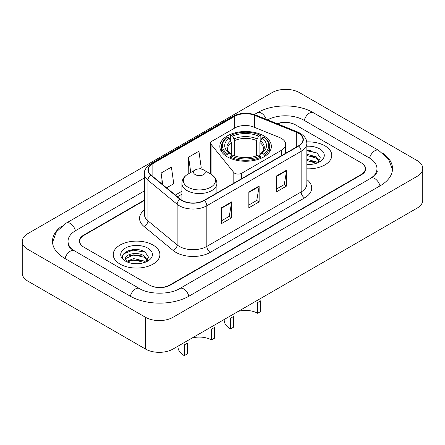 <?xml version="1.0" encoding="UTF-8"?>
<svg xmlns="http://www.w3.org/2000/svg" width="445" height="445" viewBox="0 0 445 445"><rect width="100%" height="100%" fill="white"/><g stroke="black" fill="none" stroke-linecap="round" stroke-linejoin="round"><path stroke-width="0.67" d="M281.407 138.412A14.585 8.422 0 0 0 279.46 137.472L253.583 127.009A14.585 8.422 0 0 0 234.904 127.954L212.037 141.154A4.862 2.809 0 0 0 210.613 143.14A4.862 2.809 0 0 0 211.069 144.325L233.809 172.476A4.862 2.809 0 0 0 241.652 173.277L281.407 150.321A14.585 8.422 0 0 0 285.679 144.369A14.585 8.422 0 0 0 281.407 138.412M263.818 135.87A25.766 14.874 0 0 0 235.739 132.643A25.766 14.874 0 0 0 219.836 146.388A25.766 14.874 0 0 0 227.378 156.907A25.766 14.874 0 0 0 255.458 160.133A25.766 14.874 0 0 0 271.361 146.388A25.766 14.874 0 0 0 263.818 135.87M144.414 200.445L83.972 235.338A14.585 8.422 0 0 0 79.705 241.29A14.585 8.422 0 0 0 83.972 247.242L149.286 284.95A14.585 8.422 0 0 0 169.907 284.95L361.029 174.607A14.585 8.422 0 0 0 365.295 168.655A14.585 8.422 0 0 0 361.029 162.703L295.714 124.995A14.585 8.422 0 0 0 277.53 123.86M372.115 177.433A26.249 15.158 0 0 0 376.965 168.655A26.249 15.158 0 0 0 369.278 157.936L303.963 120.233A26.249 15.158 0 0 0 267.562 119.833M144.414 190.916L75.722 230.571A26.249 15.158 0 0 0 68.035 241.29A26.249 15.158 0 0 0 72.885 250.068M145.504 317.296A19.447 11.225 0 0 0 172.999 317.296L417.054 176.392A19.447 11.225 0 0 0 422.75 168.455A19.447 11.225 0 0 0 417.054 160.517L299.496 92.649A19.447 11.225 0 0 0 272.001 92.649L27.946 233.547A19.447 11.225 0 0 0 22.25 241.49A19.447 11.225 0 0 0 27.946 249.428L145.504 317.296L145.504 349.052A19.447 11.225 0 0 0 172.999 349.052L417.054 208.149A19.447 11.225 0 0 0 422.75 200.211L422.75 168.455M22.25 241.49L22.25 273.241A19.447 11.225 0 0 0 27.946 281.179L145.504 349.052M62.15 225.854A41.808 24.136 0 0 0 52.482 241.29A41.808 24.136 0 0 0 64.725 258.356L130.035 296.064A41.808 24.136 0 0 0 189.158 296.064L380.275 185.721A41.808 24.136 0 0 0 392.518 168.655A41.808 24.136 0 0 0 382.85 153.219M138.512 249.767A19.447 11.225 0 0 0 127.131 251.119M310.382 150.538A19.447 11.225 0 0 0 306.844 150.521M324.933 145.832A23.335 13.472 0 0 0 306.733 141.922A23.335 13.472 0 0 1 324.933 145.832A23.335 13.472 0 0 1 331.77 155.361A23.335 13.472 0 0 0 324.933 145.832M153.063 245.062A23.335 13.472 0 0 0 127.637 242.141A23.335 13.472 0 0 0 113.23 254.585A23.335 13.472 0 0 0 120.067 264.113A23.335 13.472 0 0 0 145.493 267.033A23.335 13.472 0 0 0 159.9 254.585A23.335 13.472 0 0 0 153.063 245.062A23.335 13.472 0 0 0 127.637 242.141A23.335 13.472 0 0 0 113.23 254.585A23.335 13.472 0 0 0 120.067 264.113A23.335 13.472 0 0 0 145.493 267.033A23.335 13.472 0 0 0 159.9 254.585A23.335 13.472 0 0 0 153.063 245.062M298.395 133.211A15.558 8.983 180 0 1 302.95 139.563A15.558 8.983 180 0 1 298.395 145.91L204.077 200.367A15.558 8.983 180 0 1 180.336 199.171L151.116 175.074A15.558 8.983 180 0 1 148.302 169.923A15.558 8.983 180 0 1 152.858 163.576L234.671 116.34A15.558 8.983 180 0 1 254.59 115.333L296.32 132.204A15.558 8.983 180 0 1 298.395 133.211M298.673 133.049A15.942 9.206 0 0 0 296.542 132.02L254.813 115.149A15.942 9.206 0 0 0 234.393 116.184L152.585 163.415A15.942 9.206 0 0 0 150.794 175.208L180.014 199.299A15.942 9.206 0 0 0 204.35 200.528L298.673 146.071A15.942 9.206 0 0 0 298.673 133.049M221.332 207.832L221.332 223.707L231.645 217.755L231.645 201.874L221.332 207.832M221.332 220.892L229.275 216.303L231.6 202.403A3.888 2.247 -120 0 0 231.645 201.874M229.203 216.342L231.645 217.755M276.328 176.075L276.328 191.956L286.641 185.999L286.641 170.124L276.328 176.075M276.328 189.136L284.272 184.553L286.597 170.652A3.888 2.247 -120 0 0 286.641 170.124M284.199 184.592L286.641 185.999M248.833 191.956L248.833 207.832L259.14 201.874L259.14 185.999L248.833 191.956M248.833 205.012L256.771 200.428L259.101 186.527A3.888 2.247 -120 0 0 259.14 185.999M256.704 200.467L259.14 201.874M306.844 168.8A23.335 13.472 0 0 0 331.77 155.361A23.335 13.472 0 0 1 306.844 168.8M144.414 200.044L83.632 235.138A14.585 8.422 0 0 0 79.36 241.09A14.585 8.422 0 0 0 83.632 247.047L149.626 285.15A14.585 8.422 0 0 0 170.251 285.15L361.368 174.807A14.585 8.422 0 0 0 365.64 168.855A14.585 8.422 0 0 0 361.368 162.898L295.374 124.795A14.585 8.422 0 0 0 277.113 123.693M166.586 187.835L173.75 183.696L171.42 167.109L161.107 173.061L161.107 183.318M199.377 168.9L201.246 167.821L198.921 151.233L188.608 157.185L188.775 172.966M189.481 173.227L188.608 172.905M188.608 157.185L190.755 172.493M161.107 173.061L162.737 184.658M306.844 164.333L309.481 164.489M306.844 159.293L316.206 161.835L317.491 162.87M306.844 160.556L316.434 163.259M306.844 154.254L316.206 156.796L319.36 161.157M306.844 155.511L316.206 158.058L319.115 161.485M306.844 164.466A15.848 9.15 0 0 0 319.644 161.83A15.848 9.15 0 0 0 319.644 148.886A15.848 9.15 0 0 0 306.844 146.255M317.864 162.714L320.35 157.836L317.207 153.108L306.844 150.271M306.844 150.76L316.99 152.963M306.844 155.8L313.486 156.668M306.844 160.84L313.486 161.707M257.627 313.291L257.627 302.572L260.726 300.787L260.726 311.506L257.627 313.291A17.016 9.823 0 0 0 238.259 311.372M233.569 316.462L233.569 327.181L230.477 328.966L230.477 318.247L233.569 316.462M226.917 156.634L226.917 155.188L227.606 153.998A23.14 13.361 0 0 1 227.606 137.194L229.197 138.111A20.904 12.071 0 0 0 229.197 153.08L230.771 153.97L231.278 155.845M231.278 155.083L231.278 142.517L229.197 138.111M230.354 140.103L230.354 135.603L231.044 135.208A23.14 13.361 0 0 1 260.153 135.208L258.562 136.126A20.904 12.071 0 0 0 232.635 136.126L234.715 140.531L234.715 155.9M256.481 155.9L256.481 140.531L258.562 136.126M230.354 157.174A24.113 13.923 0 0 0 260.842 157.174L260.153 155.978A23.14 13.361 0 0 1 231.044 155.978L230.354 157.174L230.354 158.381M260.842 158.381L260.842 157.174M227.606 137.194L226.917 137.588A24.113 13.923 0 0 0 221.488 146.388A24.113 13.923 0 0 0 226.917 155.188M260.153 135.208L260.842 135.603L260.842 140.103M231.044 155.978L232.635 155.06A20.904 12.071 0 0 0 258.562 155.06L260.153 155.978M229.197 153.08L227.606 153.998M232.635 136.126L231.044 135.208M230.771 140.82A18.696 10.797 0 0 0 230.771 153.97L230.86 154.031C228.202 151.461 227.122 149.715 227.612 148.797A17.984 10.385 0 0 1 231.278 142.517M264.28 155.188A24.113 13.923 0 0 0 269.709 146.388A24.113 13.923 0 0 0 264.28 137.588L263.59 137.194A23.14 13.361 0 0 1 263.59 153.998L264.28 155.188L264.28 156.634M263.59 153.998L261.999 153.08A20.904 12.071 0 0 0 261.999 138.111L263.59 137.194M261.999 138.111L259.919 142.517L259.919 155.083L260.425 153.97L261.999 153.08M259.919 142.517A17.984 10.385 0 0 1 263.585 148.797C264.074 149.72 262.995 151.467 260.342 154.031L260.425 153.97A18.696 10.797 0 0 0 260.425 140.82M259.919 155.845L259.919 155.083M224.208 319.488L224.208 320.239A21.388 12.349 0 0 0 230.477 328.966M211.431 339.963L211.431 329.244L214.523 327.459L214.523 338.178L211.431 339.963A17.016 9.823 0 0 0 192.062 338.044M187.373 343.134L187.373 353.853L184.274 355.638L184.274 344.92L187.373 343.134M195.277 174.646A5.835 3.365 0 0 0 203.526 174.646A5.835 3.365 0 0 0 203.526 169.884L210.769 174.067A16.076 9.284 0 0 1 210.769 187.195A16.076 9.284 0 0 1 188.035 187.195A16.076 9.284 0 0 1 188.035 174.067C184.074 176.42 182.027 179.541 181.899 183.435A17.5 10.101 0 0 0 187.028 190.582A17.5 10.101 0 0 0 206.096 192.768A17.5 10.101 0 0 0 216.899 183.435C216.771 179.541 214.729 176.42 210.769 174.067L203.526 169.884A5.835 3.365 0 0 0 195.277 169.884A5.835 3.365 0 0 0 195.277 174.646M178.011 346.16L178.011 346.911A21.388 12.349 0 0 0 184.274 355.638M133.912 263.607L137.616 263.718M126.641 261.282L133.722 258.584L144.336 261.065L145.621 262.094M127.298 261.96L133.722 259.841L144.569 262.483M126.758 261.771L125.618 259.112A10.992 6.347 0 0 0 127.392 262.049M147.495 260.386L144.336 256.025C137.739 251.102 124.166 254.139 125.618 259.112L125.579 258.628M125.646 259.268L125.952 258.45L133.722 254.801L144.336 257.282L147.245 260.714M145.999 261.944L148.48 257.065L145.337 252.332C134.218 244.338 114.454 254.874 125.868 261.332L125.924 261.365M147.773 248.115A15.848 9.15 0 0 0 125.357 248.115A15.848 9.15 0 0 0 125.357 261.059A15.848 9.15 0 0 0 147.773 261.059A15.848 9.15 0 0 0 147.773 248.115M123.549 253.923L132.855 250.101L145.126 252.187M129.362 255.775L132.855 255.146L141.616 255.897M129.362 260.82L132.855 260.186L141.616 260.937M211.069 144.325L211.069 174.245M233.809 172.476L233.809 183.201M241.652 173.277L241.652 178.673M281.407 150.321L281.407 155.717M188.864 296.231A7.776 4.489 -120 0 0 179.769 288.532C170.207 294.718 148.986 294.718 139.424 288.532L71.817 249.306C69.859 247.681 68.702 246.324 68.358 245.223L68.035 243.671M130.329 296.231A7.776 4.489 -60 0 1 139.424 288.532M65.02 258.528A7.776 4.489 -60 0 1 74.115 250.824M52.521 242.386L56.393 231.806L66.338 223.045A7.776 4.489 60 0 1 75.433 230.744M254.29 114.532L257.455 112.702A7.776 4.489 60 0 1 266.205 119.282M257.455 112.702C272.624 103.679 298.183 103.679 313.352 112.702A7.776 4.489 120 0 0 304.258 120.4M313.352 112.702L378.662 150.41A7.776 4.489 120 0 0 369.567 158.109M379.98 185.893A7.776 4.489 -120 0 0 370.885 178.195L179.769 288.532M172.999 349.052L172.999 317.296M27.946 281.179L27.946 249.428M417.054 208.149L417.054 176.392M306.844 179.563A24.308 14.034 180 0 1 304.586 197.908L210.263 252.365A4.862 2.809 60 0 1 206.825 246.408L301.148 191.956A19.447 11.225 0 0 0 306.844 184.013L306.844 143.373A19.447 11.225 180 0 1 301.148 151.311A4.862 2.809 -120 0 0 298.673 146.071M210.263 252.365A24.308 14.034 180 0 1 175.892 252.365A24.308 14.034 180 0 1 173.166 250.49L143.946 226.399A24.308 14.034 180 0 1 144.414 209.929M179.329 246.408A19.447 11.225 0 0 0 206.825 246.408L206.825 205.768A19.447 11.225 180 0 1 177.149 204.266L147.929 180.175A19.447 11.225 180 0 1 144.414 173.734L144.414 214.379A19.447 11.225 0 0 0 147.929 220.82L177.149 244.911A19.447 11.225 0 0 0 179.329 246.408M306.844 143.373C306.527 140.03 306.221 137.249 300.141 133.211L297.583 131.97A4.862 2.275 112 0 0 296.542 132.02M297.583 131.97L255.858 115.099C247.804 112.251 240.161 112.663 232.924 116.34A4.862 2.809 60 0 1 234.393 116.184M152.585 163.415A4.862 2.809 -120 0 0 151.116 163.571C146.071 167.198 143.835 170.585 144.414 173.734M150.794 175.208A4.862 3.254 129.5 0 0 147.929 180.175L147.929 220.82A4.862 3.254 -50.5 0 1 143.946 226.399M255.858 115.099A4.862 2.275 112 0 0 254.813 115.149M180.014 199.299A4.862 3.254 129.5 0 0 177.149 204.266L177.149 244.911A4.862 3.254 -50.5 0 1 173.166 250.49M204.35 200.528A4.862 2.809 60 0 1 206.825 205.768L301.148 151.311L301.148 191.956A4.862 2.809 60 0 0 304.586 197.908M152.858 163.576L152.858 176.515M296.32 132.204L296.32 147.111M254.59 115.333L254.59 127.415M234.671 116.34L234.671 128.088M181.899 191.261L175.341 195.049M248.833 192.457L259.101 186.527M276.328 176.582L286.597 170.652M221.332 208.332L231.6 202.403M256.481 140.531A17.984 10.385 0 0 0 234.715 140.531M256.988 138.834A18.696 10.797 0 0 0 234.209 138.834M210.613 143.14L210.613 173.978M285.679 144.369L285.679 153.252M66.338 223.045L144.414 177.967M392.479 169.751L388.607 159.177L378.662 150.41M376.965 171.036C378.05 171.826 376.019 174.212 370.885 178.195M232.924 116.34L151.116 163.571M181.899 194.22L177.449 196.79M221.488 151.628L221.488 146.388M269.709 151.628L269.709 146.388M216.899 192.963L216.899 183.435M181.899 200.267L181.899 183.435M195.277 169.884L188.035 174.067"/></g></svg>
